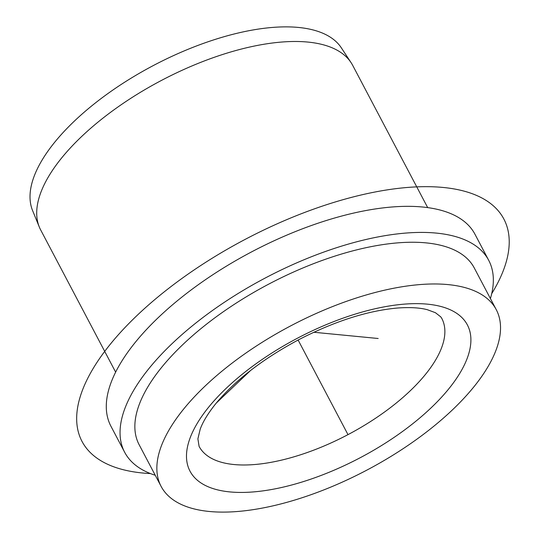 <?xml version="1.0" encoding="UTF-8"?>
<svg xmlns="http://www.w3.org/2000/svg" width="539" height="539" viewBox="0 0 539 539"><rect width="100%" height="100%" fill="white"/><g stroke="black" fill="none" stroke-linecap="round" stroke-linejoin="round"><path stroke-width="0.81" d="M427.683 207.609L352.722 65.421A176.381 75.932 152.2 0 0 351.105 62.692L341.355 47.87A174.663 75.197 152.2 0 0 339.685 45.552A174.663 75.197 152.2 0 0 150.469 67.072A174.663 75.197 152.2 0 0 32.616 210.655L39.334 227.074A176.381 75.932 152.2 0 0 40.674 229.944L115.642 372.132M351.105 62.692A176.381 75.932 152.2 0 0 349.42 60.355A176.381 75.932 152.2 0 0 158.351 82.076A176.381 75.932 152.2 0 0 39.334 227.074M155.245 475.263A205.777 88.591 -27.8 0 1 128.525 458.197A205.777 88.591 -27.8 0 1 124.671 452.282L110.919 426.208A205.777 88.591 -27.8 0 1 244.43 255.742A205.777 88.591 -27.8 0 1 471.12 228.347A205.777 88.591 -27.8 0 1 474.974 234.263L488.718 260.344A205.777 88.591 -27.8 0 1 490.402 298.552M124.671 452.282A205.777 88.591 -27.8 0 1 258.181 281.823A205.777 88.591 -27.8 0 1 484.864 254.421A205.777 88.591 -27.8 0 1 488.718 260.344M161.114 486.394L139.116 444.668A189.445 81.557 -27.8 0 1 262.035 287.732A189.445 81.557 -27.8 0 1 470.729 262.513A189.445 81.557 -27.8 0 1 474.273 267.957L496.271 309.682A189.445 81.557 -27.8 0 1 373.359 466.619A189.445 81.557 -27.8 0 1 164.665 491.837A189.445 81.557 -27.8 0 1 161.114 486.394A189.445 81.557 -27.8 0 1 284.033 329.457A189.445 81.557 -27.8 0 1 492.727 304.239A189.445 81.557 -27.8 0 1 496.271 309.682M250.608 370.455L216.267 403.084M313.786 332.253L378.176 338.499M298.107 340.021L347.945 434.549M150.475 473.572A238.44 102.653 -27.8 0 1 142.673 473.006A238.44 102.653 -27.8 0 1 137.391 315.147A238.44 102.653 -27.8 0 1 443.22 187.464A238.44 102.653 -27.8 0 1 491.709 293.661M464.443 320.409A156.782 67.496 -27.8 0 1 371.081 451.749A156.782 67.496 -27.8 0 1 192.942 475.667A156.782 67.496 -27.8 0 1 286.31 344.327A156.782 67.496 -27.8 0 1 464.443 320.409M441.791 318.408A137.182 59.061 -27.8 0 1 352.789 432.049A137.182 59.061 -27.8 0 1 201.66 450.314A137.182 59.061 -27.8 0 1 199.093 446.373L197.894 438.827L200.185 429.239C202.819 421.929 207.933 413.521 215.512 404.001C234.863 380.527 262.527 359.129 298.491 339.819C334.604 321.237 367.713 310.632 397.802 308.005C409.997 307.142 419.841 307.708 427.339 309.709L435.418 312.701L440.808 316.905L441.791 318.408"/></g></svg>
